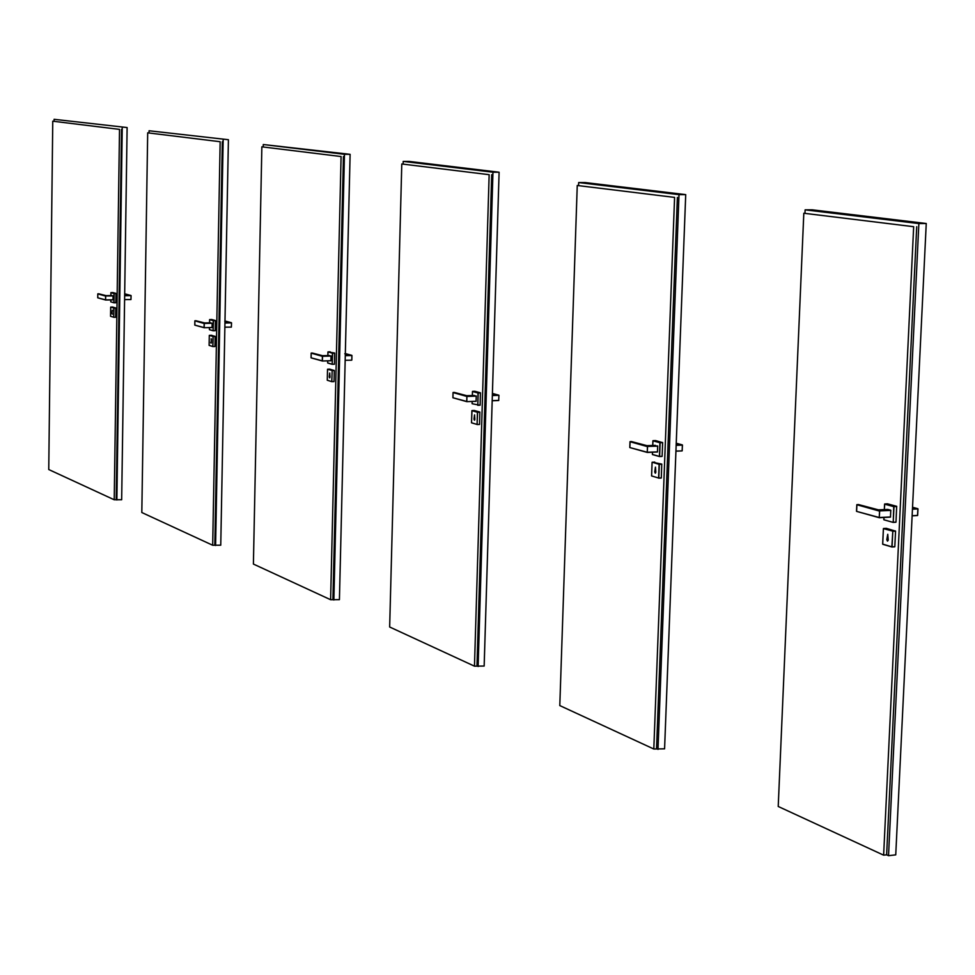 <?xml version="1.0" encoding="UTF-8"?>
<svg xmlns="http://www.w3.org/2000/svg" width="975" height="975" viewBox="0 0 975 975"><rect width="100%" height="100%" fill="white"/><g stroke="black" fill="none" stroke-linecap="round" stroke-linejoin="round"><path stroke-width="1.46" d="M492.399 393.827L495.056 394.753M495.117 394.753L492.363 394.851L495.154 394.704M492.351 395.411L498.834 395.192L492.412 393.425L498.895 395.326L492.351 395.558M494.91 394.765L492.399 393.912M498.944 395.375L498.676 400.53L492.192 400.762L498.676 400.53M498.786 400.384L492.192 400.652M329.258 376.862L329.611 377.849L329.977 377.069L329.696 373.011L329.258 376.862L329.769 373.047M329.745 377.812L329.465 376.85M329.745 369.135L334.303 370.537L334.047 381.518L331.878 381.676L334.047 381.518M329.599 377.63L329.708 373.108M329.55 355.522L322.469 355.68L311.269 353.072L322.493 356.155L331.013 355.924L322.457 355.68L312.414 353.06M331.013 355.924L330.903 360.762L322.396 361.006L330.903 360.762M331.061 356.046L322.542 356.277L322.384 361.006L311.074 357.825L322.298 360.835L322.396 356.326L311.171 353.133L311.123 357.874L322.384 361.006L330.952 360.665M332.231 364.309L327.673 362.944L327.722 360.847L327.685 362.956L332.183 364.223L332.438 353.218L328.027 351.878L334.669 353.048L334.449 364.163L332.28 364.321L334.449 364.163M654.725 471.912L655.261 473.168L655.846 472.241L655.444 467.159L654.725 471.912L655.493 467.171M655.456 473.143L654.956 471.9M654.737 462.089L652.092 462.333L651.605 475.946L658.612 478.018L659.124 464.356L652.226 462.199L661.757 464.088L661.318 477.908L658.747 478.14M655.383 445.356L646.937 445.648L630.106 441.614L647.571 446.428L657.674 445.977L646.925 445.648L631.471 441.577M657.674 445.977L657.455 451.998L647.351 452.449L657.455 451.998M647.29 452.424L629.887 447.586L647.254 452.254L647.461 446.623L629.996 441.712M655.517 440.566L662.634 442.638L662.122 456.324L659.563 456.556M631.398 441.565L630.008 441.687L629.777 447.476M657.735 446.136L647.571 446.428L647.254 452.254L657.528 451.876M224.762 321.202L228.65 322.408L224.957 322.518L228.589 322.445M224.945 322.883L231.441 322.737L224.981 320.97L231.477 322.847L224.945 322.993M228.43 322.445L224.969 321.311M231.526 322.883L231.355 327.125L224.859 327.186M913.672 226.7L803.814 213.245L913.672 226.7L883.63 855.16L886.628 854.819L888.53 855.697L895.745 854.856L926.25 223.507L812.199 209.82L805.118 209.844L918.864 223.567L926.25 223.507M803.814 213.245L778.221 806.471L883.63 855.16M916.719 226.688L886.628 854.819M805.118 209.844L804.972 213.233M918.864 223.567L888.53 855.697M674.59 197.401L577.249 185.482L674.59 197.401L653.811 749.007L664.584 748.812L685.717 194.634L585.085 182.544L578.663 182.544L679.002 194.647L685.717 194.634M577.249 185.482L559.796 705.583L653.811 749.007M677.381 197.401L656.541 748.751M578.663 182.544L578.565 185.482M679.002 194.647L658.003 749.422M489.145 174.683L401.785 163.971L489.145 174.683L474.472 666.169L484.161 666.047L499.102 172.222L409.073 161.411L403.211 161.399L492.96 172.209L499.102 172.222M401.785 163.971L389.659 626.998L474.472 666.169M491.692 174.683L476.97 665.974M403.211 161.399L403.15 163.971M492.96 172.209L478.128 666.51M341.092 156.536L261.861 146.823L341.092 156.536L330.622 599.722L339.422 599.649L350.11 154.33L263.287 144.519L344.455 154.306L350.11 154.33M261.861 146.823L253.402 564.062L330.622 599.722M343.432 156.548L332.926 599.576M263.287 144.519L263.238 146.835M344.455 154.306L333.864 600.015M220.155 141.716L147.688 132.832L220.155 141.716L212.684 545.244L220.752 545.196L228.406 139.718L149.077 130.76L228.406 139.718M147.688 132.832L141.814 512.521L212.684 545.244M222.324 141.728L214.817 545.135M149.077 130.76L149.053 132.844M223.165 139.681L215.597 545.488M119.523 129.382L52.76 121.192L119.523 129.382L114.221 499.773L121.668 499.748L127.116 127.554L54.1 119.303L127.116 127.554M52.76 121.192L48.75 469.536L114.221 499.773M121.534 129.395L116.208 499.675M54.1 119.303L54.076 121.205M122.241 127.518L116.866 499.98M886.787 539.687L887.506 541.149L888.249 540.113L887.75 534.3L886.787 539.687L887.774 534.3M887.506 541.149L887.055 539.675M886.287 528.328L895.562 531.131L894.818 546.683L892.003 546.987L894.733 546.817M887.798 509.425L878.475 509.852L856.952 504.611L879.682 510.876L890.784 510.242L887.798 509.425L878.463 509.852L858.451 504.55M890.784 510.242L890.467 517.103L879.365 517.737L890.467 517.103M879.292 517.713L856.623 511.388L879.255 517.518L879.56 511.107L856.818 504.721M887.445 503.819L896.659 506.317L896.001 522.088L893.137 522.381L896.001 522.088M858.39 504.526L856.83 504.697L856.501 511.266M890.87 510.425L879.682 510.876L879.255 517.518L890.565 516.969M473.984 419.128L474.423 420.237L474.874 419.384L474.545 414.875L473.984 419.128L474.606 414.899M474.581 420.201L474.203 419.116M471.985 410.56L471.534 422.809L477.08 424.454L477.445 412.279L471.9 410.682L474.301 410.475L479.858 412.059L479.554 424.369L477.189 424.564L479.554 424.369M474.423 395.472L466.72 395.679L453.156 392.474L466.988 396.277L476.239 395.96L466.72 395.679L454.411 392.45M476.239 395.96L476.08 401.322L466.83 401.651L476.08 401.322M452.997 397.8L466.781 401.639L452.912 397.739L466.745 401.468L466.891 396.459L453.046 392.547L452.961 397.788M474.849 391.292L480.431 392.803L480.127 405.137L477.762 405.32L480.127 405.137M476.3 396.106L466.891 396.459L466.818 401.651L476.141 401.225M210.746 342.249L211.039 343.139L211.343 342.42L211.173 338.776M211.161 343.09L210.929 342.237M211.356 335.266L209.296 335.412L209.125 345.382L212.842 346.478L213.025 336.472L209.308 335.412L211.356 335.266L215.122 336.436L214.939 346.442L212.928 346.576L214.939 346.442M211.258 342.932L211.331 339.068M204.652 322.957L195.963 320.751L204.25 323.322L210.929 322.822L204.384 322.932L196.024 320.775M212.148 323.164L212.062 327.563L204.177 327.734L212.062 327.563M212.184 323.273L204.287 323.444L204.165 327.734L194.793 325.102L204.092 327.588L204.165 323.481L194.866 320.824L194.781 325.089M209.503 329.721L213.184 330.769L209.406 329.623L209.442 327.612L209.406 329.623L213.135 330.671L213.318 320.665L209.588 319.642L211.648 319.495L215.414 320.629L215.231 330.635L213.22 330.769L215.231 330.635M210.929 322.822L204.665 322.957M676.211 443.747L677.869 444.368M677.954 444.368L676.187 444.442L677.966 444.308M676.162 445.173L682.342 444.905L676.236 443.235L682.451 445.112L676.15 445.343M677.723 444.381L676.211 443.881M682.22 450.694L682.354 444.905L682.22 450.694M912.454 509.023L917.865 508.718L912.539 507.268L917.95 508.901L912.442 509.218M917.877 508.718L917.536 515.543L912.125 515.86L917.597 515.519M917.658 515.312L917.987 508.95L917.658 515.312M111.918 313.389L112.283 310.196M112.271 314.145L112.088 313.377M112.6 307.015L110.687 307.137L110.565 316.302L113.685 317.216L113.819 308.039L110.687 307.149L112.6 307.015L115.769 308.015L115.635 317.192L113.77 317.314L115.635 317.192M112.028 295.559L105.946 295.632L97.866 293.816L105.702 295.961L113.051 295.839L105.946 295.632L98.865 293.816M113.051 295.839L112.99 299.873L105.641 300.007L112.99 299.873M97.805 297.838L105.605 299.995L97.744 297.789L105.568 299.873L105.617 296.095L97.792 293.865L97.78 297.826M110.76 301.836L113.977 302.798L110.76 301.836L110.784 299.922L110.772 301.836L113.892 302.713L114.026 293.524L110.894 292.671L112.808 292.549L115.976 293.499L115.842 302.689L113.99 302.798L115.806 302.774M113.076 295.937L105.702 295.961L105.568 299.873L113.027 299.8M344.797 353.742L348.587 355.01M348.611 355.01L345.296 355.095L348.66 354.961M345.284 355.546L351.841 355.363L345.333 353.572L351.938 355.522L345.284 355.668M348.428 355.01L345.321 353.962M351.817 360.019L351.89 355.485L351.817 360.019M128.322 295.279L124.678 294.109L128.542 295.242L124.666 295.34L128.468 295.279M124.666 295.644L131.016 295.535L124.69 293.792L131.04 295.632L124.654 295.742M131.089 295.669L130.955 299.557L124.605 299.593M327.624 369.196L329.757 369.123L327.637 369.196L332.134 370.476L327.539 369.306L327.283 380.25L331.78 381.578L332.183 370.597L331.78 381.578L333.998 381.615M334.303 370.537L332.134 370.476L334.254 370.415M331.817 381.664L327.271 380.238L331.829 381.664M334.705 353.169L332.585 353.23L332.183 364.223L334.401 364.26M330.159 351.817L328.039 351.878L332.548 353.108L334.669 353.048M327.941 351.987L327.856 355.57L328.039 351.878M327.783 363.053L332.243 364.321M311.269 353.072L312.366 353.048M661.83 464.246L659.307 464.368L658.795 478.03L661.318 477.908M652.226 462.199L661.757 464.088M658.722 478.152L661.245 478.03M662.634 442.638L660.124 442.747L659.612 456.434L662.122 456.324M652.519 454.569L659.478 456.544L652.385 454.435L652.47 452.217L652.397 454.447L659.417 456.422L659.929 442.735L652.909 440.81L655.541 440.566L653.031 440.663L660.063 442.589L662.573 442.479M652.994 440.676L652.738 445.465M652.714 445.465L652.909 440.785M659.539 456.556L662.049 456.434M883.557 528.487L886.312 528.328L883.569 528.487L892.722 531.107L883.423 528.645L882.704 544.135L891.845 546.841L892.807 531.29L892.064 546.853L894.818 546.683M895.562 531.131L892.807 531.29L895.477 530.948M891.893 546.963L882.777 544.282L891.906 546.975M896.744 506.5L893.977 506.659L893.234 522.259L893.746 506.634L884.581 504.136L884.325 509.62L884.727 503.965L893.892 506.476L896.659 506.317M884.593 504.099L887.469 503.819L884.666 503.99M893.063 522.368L883.959 519.809M883.959 517.469L883.923 519.797M879.365 517.737L856.623 511.388L856.891 504.623M479.907 412.206L477.604 412.291L477.08 424.454L479.493 424.478M474.301 410.475L472.01 410.56L477.555 412.145L479.858 412.059M480.48 392.937L478.177 393.023L477.823 405.222L478.018 393.01L472.461 391.487L472.339 395.533L472.57 391.365L480.431 392.803M472.57 391.365L474.862 391.292L472.461 391.475M472.192 403.76L480.066 405.247M472.095 403.638L472.156 401.468L472.168 403.747M453.156 392.474L454.35 392.438M215.122 336.436L213.159 336.485L212.842 346.478L214.902 346.527M209.406 335.315L215.085 336.326M212.879 346.564L209.125 345.382L212.891 346.564M194.866 325.15L204.177 327.734L212.099 327.466M215.414 320.629L213.452 320.665L213.135 330.671L215.183 330.732M211.648 319.495L215.377 320.519M209.588 319.642L209.527 322.859L209.686 319.544M194.951 320.775L195.975 320.751M675.931 451.059L682.11 450.901L675.931 451.181L682.11 450.901L682.451 445.112M912.137 515.726L917.633 515.409M115.769 308.015L113.941 308.051L113.685 317.216L115.598 317.277M110.784 307.052L115.732 307.917M115.976 293.499L114.148 293.536L114.014 302.725L115.842 302.689M112.808 292.549L115.94 293.402M110.894 292.671L110.857 295.583L110.979 292.573M97.866 293.816L98.816 293.804M351.719 360.177L345.174 360.275M124.349 317.009L124.471 307.795L124.337 317.009M327.527 369.293L327.271 380.238M311.171 353.133L311.062 357.813M652.092 462.333L651.58 475.934M630.106 441.614L629.85 447.574M629.887 447.586L647.29 452.437M883.399 528.633L882.668 544.123M895.903 522.222L893.161 522.381M883.923 517.481L883.825 519.638M471.888 410.682L471.522 422.809M453.046 392.547L452.9 397.727M209.296 335.412L209.113 345.382M194.866 320.824L194.842 325.138M110.687 307.137L110.553 316.29M97.792 293.865L97.732 297.789M351.938 355.522L351.829 360.019"/></g></svg>
